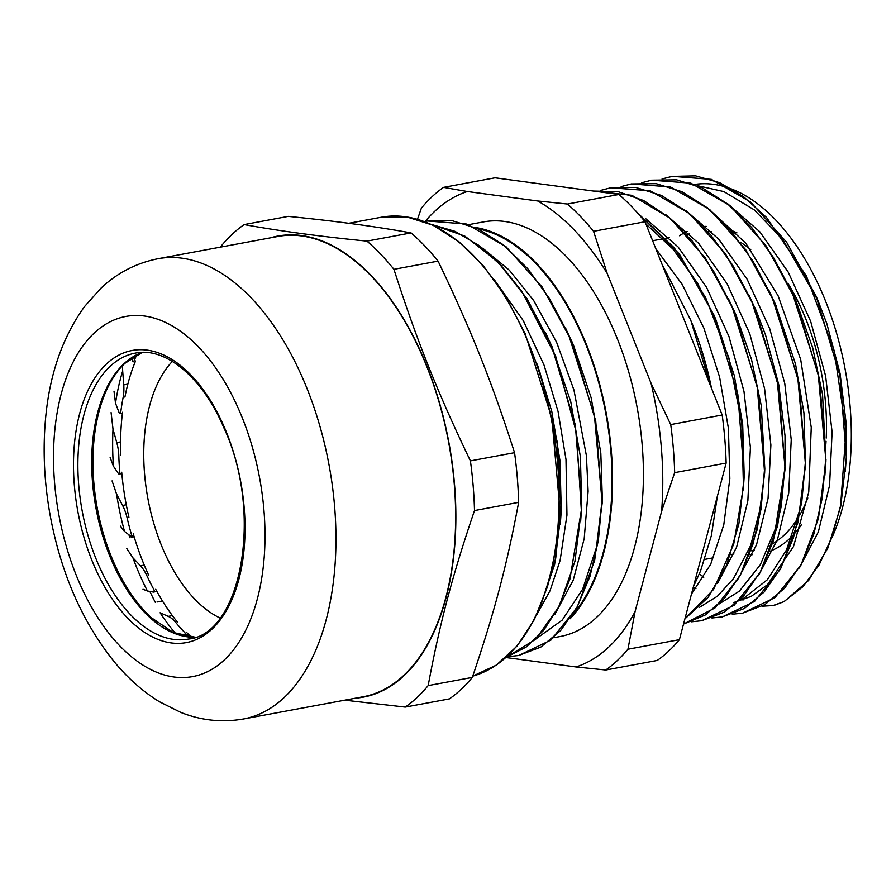 <?xml version="1.0" encoding="UTF-8"?>
<svg xmlns="http://www.w3.org/2000/svg" width="896" height="896" viewBox="0 0 896 896"><rect width="100%" height="100%" fill="white"/><g stroke="black" fill="none" stroke-linecap="round" stroke-linejoin="round"><path stroke-width="1.34" d="M155.355 602.403A212.005 118.126 79.5 0 1 149.856 591.427M129.752 537.701A212.005 118.126 79.5 0 1 128.946 534.834M288.254 216.384C334.376 220.931 375.312 226.442 411.074 232.915L366.934 241.114C320.824 236.566 279.877 231.056 244.126 224.582L288.254 216.384M344.77 700.179L405.238 707.09L449.378 698.891A259.683 144.693 79.5 0 0 472.304 677.41L428.165 685.608C439.902 622.664 452.402 575.434 474.499 510.563L518.638 502.365C506.89 565.309 494.39 612.539 472.304 677.41M244.126 224.582A259.683 144.693 -100.5 0 0 221.2 246.064L220.864 247.05M438.077 261.117C471.173 330.086 491.803 381.786 514.55 452.682L470.411 460.88C437.315 391.91 416.685 340.211 393.938 269.315L438.077 261.117A259.683 144.693 79.5 0 0 411.074 232.915M270.301 237.866A234.461 130.637 79.5 0 1 441 408.206A234.461 130.637 79.5 0 1 393.232 684.432A234.461 130.637 79.5 0 1 355.813 698.13M405.238 707.09A259.683 144.693 -100.5 0 0 428.165 685.608M474.499 510.563A259.683 144.693 -100.5 0 0 470.411 460.88M393.938 269.315A259.683 144.693 -100.5 0 0 366.934 241.114M514.55 452.682A259.683 144.693 79.5 0 1 518.638 502.365M158.066 258.72L277.749 236.488A234.069 130.424 79.5 0 1 448.728 442.792A234.069 130.424 79.5 0 1 363.25 696.741L243.578 718.973C222.174 722.714 201.275 720.541 180.858 712.443L159.298 701.669C142.442 691.23 127.221 677.69 113.646 661.024C82.802 622.362 61.902 575.198 50.949 519.523C44.688 486.942 42.75 454.922 45.158 423.461C48.586 377.294 61.712 338.318 84.56 306.544L100.8 288.344C117.163 272.91 136.248 263.032 158.066 258.72A234.069 130.424 79.5 0 1 329.045 465.024A234.069 130.424 79.5 0 1 243.578 718.973M774.334 605.282L784.258 601.541L808.696 580.373L827.938 547.915L840.75 506.184L846.35 457.632L839.955 375.715L816.122 296.229L786.632 242.211L750.635 202.048L711.357 179.357L672.28 176.344L662.178 178.965M784.258 601.552L772.968 605.562L762.272 606.189M742.694 613.122L774.95 597.643L800.89 565.286L818.395 518.683L825.91 461.787L819.56 379.546L795.592 299.746L766.091 245.862L730.139 205.744L690.883 183.154L651.594 180.174M722.422 616.862L754.544 601.44L780.494 569.05L797.978 522.39L805.504 465.472L799.12 383.253L775.141 303.52L745.662 249.626L709.699 209.53L670.466 186.962L631.434 183.904M701.792 620.693L734.16 605.226L760.099 572.734L777.605 526.042L785.075 469.011L778.691 387.094L754.858 307.608L725.368 253.59L689.371 213.427L650.093 190.747L610.77 187.768M593.499 191.05L618.307 191.71L643.619 200.536L668.506 217.09L692.048 240.834L713.395 270.838L731.786 305.95L757.12 386.243L764.49 469.739L761.074 508.805L753.01 544.062L740.69 574.258L724.562 598.203L705.253 614.992L683.525 624.075L714.93 607.981L740.242 575.534L757.31 529.312L764.635 473.166L758.296 390.925L734.328 311.125L705.454 258.149L670.309 218.344L631.87 195.306L593.454 191.05M684.902 618.89L708.277 597.195L726.622 565.029L738.842 524.115L744.24 476.851L737.856 394.632L713.877 314.91L679.347 254.016L636.854 212.162M784 601.586L802.861 586.746L818.933 565.23L831.701 537.858L840.638 505.523L846.003 430.539L834.109 350.426L806.445 276.08L766.584 217.515L743.646 196.784L719.712 182.694L695.576 175.851L672.022 176.389L662.043 178.965M732.234 614.219L742.594 613.144L764.803 604.654L784.605 588.202L801.17 564.334L813.87 533.994L822.192 498.378L825.742 458.819L818.238 374.147L792.288 292.88L773.461 257.51L751.643 227.461L727.63 203.952L702.307 187.891L676.637 179.827L651.594 180.186L641.749 182.75M711.939 617.982L722.165 616.907L744.386 608.485L764.176 591.976L780.763 568.142L793.442 537.802L801.752 502.163L805.336 462.627L797.821 377.933L771.859 296.688L753.054 261.285L731.214 231.28L707.202 207.749L681.89 191.677L656.219 183.646L631.176 183.949L621.152 186.581M691.51 621.79L701.747 620.704L723.968 612.259L743.758 595.795L760.323 571.906L773.035 541.598L781.323 505.96L784.907 466.402L777.381 381.73L751.442 300.485L732.626 265.093L710.808 235.054L686.773 211.568L661.461 195.451L635.802 187.443L610.758 187.768L600.779 190.355M684.936 618.755L713.586 589.434L733.712 544.13L743.467 486.909L741.81 422.912L728.885 357.918L705.701 297.763L674.296 247.89L637.381 212.744M645.971 224.067L673.109 249.245L697.424 283.046L715.669 319.11L734.294 375.502L742.683 424.29L744.24 476.851M744.318 474.533L743.243 490.011M728.358 298.536L736.12 315.325L751.464 359.262L761.264 405.63L764.803 468.608L761.421 503.843L750.669 545.44L733.533 578.547L717.461 596.198L699.082 607.578M748.731 294.683L756.638 311.797L765.542 334.958L778.792 384.821L785.019 435.781L785.075 469.011M785.154 466.704L775.443 528.629L760.312 564.782L739.491 591.058L719.197 603.904M769.048 290.651L776.048 305.659M775.141 303.52L795.558 364.123L803.947 412.899L805.504 465.472M805.582 463.154L799.434 510.91L786.475 549.965L767.402 579.701L743.49 598.405L739.962 599.995M789.634 287.157L796.499 301.885M795.592 299.746L812.728 347.883L822.528 394.251L825.91 461.787M825.978 459.469L824.891 475.238M695.923 588.717L693.314 587.093M697.872 185.763L723.845 191.576L754.197 209.821L782.566 239.165L817.914 300.418L826.806 323.579L840.056 373.43L846.294 424.39L846.35 457.632M846.418 455.325L845.32 471.195M739.917 599.838L743.411 599.872M799.344 568.03L818.373 531.832L829.573 485.363L832.093 432.118L825.63 376.04L810.656 321.306L788.155 272.003L759.786 231.762L727.541 203.627M733.331 602.661L751.139 596.422L767.413 584.763L793.52 546.526L808.741 492.117L811.25 427.414L800.699 359.531L778.109 295.803L745.797 243.208L707.168 207.469M758.419 575.714L777.493 539.504L788.726 492.979L791.235 439.656L784.773 383.477L769.72 328.686L747.174 279.306L718.704 239.12L686.403 211.008M737.072 580.742L756.504 544.835L768.062 498.434L770.885 445.043L764.602 388.685L749.706 333.57L727.171 283.886L698.69 243.342L666.266 215.006M717.573 583.352L736.613 547.154L747.869 500.741L750.4 447.474L743.982 391.395L729.008 336.627L706.53 287.28L678.149 247.005L645.904 218.848M691.477 594.037L710.718 564.189L723.766 524.899L729.837 478.699L728.414 428.389L719.622 377.138L703.886 328.126L682.192 284.379L655.782 248.662M539.728 371.571L557.043 441.179L561.288 511.291L554.59 564.693L539.157 609.426M431.144 224.325L464.778 236.074L497.403 261.352L526.882 298.525L551.398 345.117L575.333 424.939L581.717 507.192L574.941 561.299L559.16 606.424L535.696 639.274L506.307 657.283M424.536 221.592L427.47 220.998L466.659 224.056L506.05 246.758L542.158 287.011L571.738 341.163L595.717 420.986L602.157 503.294L594.642 560.526L577.08 607.41L551.029 640.013L518.762 655.491M543.368 383.41L557.054 442.982L561.232 502.79L555.722 558.253L540.96 605.158M431.413 224.437L455 231.347L478.374 245.112L500.819 265.205L521.606 291.043L555.71 356.395L576.442 432.757L581.336 510.283L569.912 579.074L558.477 607.32L543.749 630.258L526.187 647.058L506.363 657.227M427.213 221.043L452.357 220.741L478.117 228.771L503.507 244.933L527.621 268.531L549.517 298.648L568.389 334.186L594.44 415.722L601.978 500.707L598.371 540.389L590.05 576.162L577.304 606.592L560.661 630.538L540.814 647.091L518.504 655.536L508.267 656.622M537.23 364.112L551.79 411.421L559.966 460.578L561.288 511.291M561.355 508.973L560.269 524.731M545.294 332.203L552.306 347.245M551.398 345.117L570.741 401.643L580.406 456.781L581.717 507.192M581.784 504.885L580.686 520.834M565.589 328.16L573.53 345.363L591.158 397.757L600.813 452.984L602.325 498.747L596.378 547.714L582.691 589.12L562.218 620.099L536.424 638.568M554.982 614.163L573.261 580.104L584.203 538.686L588.112 491.243L586.41 455.806M586.398 455.661L573.933 389.962L556.618 342.328L533.725 300.597L509.365 270.211L482.709 248.181M536.402 615.44L550.099 590.598L560.112 560.426L566.955 515.122L565.992 459.458L558.062 411.454L544.074 365.176L523.32 320.701L494.2 279.608M478.845 228.962A209.933 116.973 79.5 0 1 610.837 451.125A209.933 116.973 79.5 0 1 572.914 614.499M703.763 577.27A209.149 116.536 79.5 0 1 699.384 573.832M692.339 184.811A209.149 116.536 79.5 0 1 825.899 301.986A209.149 116.536 79.5 0 1 832.16 537.253M691.578 322.224A209.149 116.536 79.5 0 1 711.502 388.248M506.027 657.541L576.038 666.96L605.752 670.006L657.227 660.453A260.075 144.917 79.5 0 0 679.403 639.666L627.928 649.23L635.062 611.643L661.618 511.325L674.666 472.64L726.141 463.075L679.403 639.666M443.542 187.365L495.018 177.8L618.912 194.477L567.448 204.03L537.723 200.984L467.342 191.509L443.542 187.365A260.075 144.917 -100.5 0 0 421.378 208.141L417.48 219.274M671.059 286.922L722.187 415.016L670.723 424.581L651.101 383.398L607.264 273.594L593.566 231.314L645.042 221.749L671.059 286.922M722.187 415.016A260.075 144.917 79.5 0 1 726.141 463.075M618.912 194.477A260.075 144.917 79.5 0 1 645.042 221.749M635.062 611.643A244.317 136.125 79.5 0 1 576.038 666.96M651.101 383.398A244.317 136.125 79.5 0 1 661.618 511.325M537.723 200.984A244.317 136.125 79.5 0 1 607.264 273.594M425.174 221.458A244.317 136.125 79.5 0 1 467.342 191.509M468.518 224.683L483.179 221.962A210.818 117.466 79.5 0 1 642.23 445.458A210.818 117.466 79.5 0 1 560.202 636.507L553.694 637.717M593.566 231.314A260.075 144.917 -100.5 0 0 567.448 204.03M674.666 472.64A260.075 144.917 -100.5 0 0 670.723 424.581M605.752 670.006A260.075 144.917 -100.5 0 0 627.928 649.23M475.72 227.528A210.818 117.466 79.5 0 1 611.341 451.192A210.818 117.466 79.5 0 1 570.114 618.755M700.47 347.57A208.454 116.144 79.5 0 1 710.696 386.221M120.546 441.93L116.771 442.624A31.528 17.562 -100.5 0 1 118.81 455.784A180.085 100.341 79.5 0 0 119.683 470.938A180.085 100.341 79.5 0 0 119.829 472.606A1.579 0.874 79.5 0 1 119.213 474.04A1.579 0.874 79.5 0 1 118.418 473.581L113.422 466.2A190.501 106.142 79.5 0 1 113.008 429.15L111.093 412.586M110.141 457.554L113.422 466.2M116.771 442.624L113.008 429.15M127.848 384.126L123.738 384.888A31.528 17.562 -100.5 0 1 123.122 397.466A180.085 100.341 79.5 0 0 120.702 412.597A1.579 0.874 79.5 0 1 120.098 413.515A1.579 0.874 79.5 0 1 119.078 412.608L115.517 403.234A190.501 106.142 79.5 0 1 122.674 370.989L122.483 365.736M113.994 391.16L115.517 403.234M123.738 384.888L122.674 370.989M136.819 354.805A180.085 100.341 79.5 0 0 133.885 361.312A1.579 0.874 79.5 0 1 133.392 361.771A1.579 0.874 79.5 0 1 132.227 360.338L131.813 357.795M172.368 615.597L168.235 616.37A31.528 17.562 -100.5 0 1 175.683 622.384A180.085 100.341 79.5 0 0 184.71 632.486A1.579 0.874 79.5 0 1 185.282 634.054A1.579 0.874 79.5 0 1 184.778 635.298L188.709 634.558M183.411 635.925L184.778 635.298M168.235 616.37L160.093 612.763A190.501 106.142 79.5 0 0 175.594 633.472M144.234 565.096L140.448 565.802A31.528 17.562 -100.5 0 1 146.776 575.456A180.085 100.341 79.5 0 0 153.877 589.602A1.579 0.874 79.5 0 1 154.168 591.158A1.579 0.874 79.5 0 1 153.563 592.066A1.579 0.874 79.5 0 1 153.384 592.066L147.426 590.99A190.501 106.142 79.5 0 1 132.91 557.794L126.683 548.363M143.002 589.254L147.426 590.99M140.448 565.802L132.91 557.794M126.269 504.773L122.573 505.456A31.528 17.562 -100.5 0 1 127.03 517.597A180.085 100.341 79.5 0 0 131.342 534.072A1.579 0.874 79.5 0 1 130.838 536.054A1.579 0.874 79.5 0 1 130.334 535.909L124.51 531.406A190.501 106.142 79.5 0 1 116.558 494.032L112.067 480.894M120.31 526.064L124.51 531.406M122.573 505.456L116.558 494.032M162.478 600.981L157.035 601.989M134.131 536.76L131.208 537.298M220.024 618.005A140.672 78.389 79.5 0 1 201.41 605.506A140.672 78.389 79.5 0 1 145.443 482.474A140.672 78.389 79.5 0 1 172.357 361.402M135.542 360.998A180.869 100.778 -100.5 0 0 124.914 397.13M122.539 412.261A180.869 100.778 -100.5 0 0 120.691 455.437M121.71 472.248A180.869 100.778 -100.5 0 0 128.923 517.25M133.235 533.725A180.869 100.778 -100.5 0 0 148.635 575.109M155.702 589.266A180.869 100.778 -100.5 0 0 177.397 622.059M186.357 632.184A180.869 100.778 -100.5 0 0 191.363 637.112M381.203 217.258A234.069 130.424 79.5 0 1 551.141 418.13A234.069 130.424 79.5 0 1 472.741 676.133L496.272 665.168L517.059 646.072L534.341 619.595L547.501 586.701L556.046 548.632L559.675 506.778L551.846 418.074L525.168 333.67L505.893 297.069L483.571 266.078L459.021 241.83L433.149 225.254L406.874 216.944L381.203 217.258L348.734 223.294M195.194 637.202L173.286 632.509L151.11 617.534A146.205 81.458 79.5 0 1 108.203 386.602C112.974 377.059 118.541 369.298 124.914 363.328L142.285 352.419M142.195 352.419A145.41 81.021 -100.5 0 0 123.883 363.843A145.41 81.021 -100.5 0 0 100.016 526.355A145.41 81.021 -100.5 0 0 195.115 637.235M110.062 366.408A145.41 81.021 79.5 0 1 135.274 353.136C164.73 346.606 202.238 376.656 223.866 427.773C264.029 513.43 241.024 634.659 188.384 639.05A145.41 81.021 79.5 0 1 87.864 535.035A145.41 81.021 79.5 0 1 110.062 366.408M106.366 364.078A148.557 82.779 -100.5 0 0 127.21 617.635A148.557 82.779 -100.5 0 0 244.194 507.998A148.557 82.779 -100.5 0 0 106.366 364.078M94.046 333.211A183.154 102.054 79.5 0 1 263.973 510.664A183.154 102.054 79.5 0 1 119.75 645.826A183.154 102.054 79.5 0 1 94.046 333.211M788.435 284.11A166.13 92.568 79.5 0 1 825.53 403.222A166.13 92.568 79.5 0 1 826.202 438.088M826.045 441.235A166.13 92.568 79.5 0 1 825.843 444.338M801.618 524.496A166.13 92.568 79.5 0 1 795.178 532.896M792.131 536.222A166.13 92.568 79.5 0 1 769.653 551.331M752.45 554.635A166.13 92.568 79.5 0 1 749.638 554.624M679.504 235.749A166.13 92.568 79.5 0 1 687.098 231.381M703.438 226.598A166.13 92.568 79.5 0 1 706.182 226.341M730.52 230.126A166.13 92.568 79.5 0 1 736.926 232.859M750.747 249.626A161.403 89.936 -100.5 0 0 740.186 242.077M711.939 231.896A161.403 89.936 -100.5 0 0 708.12 231.638M772.285 543.917A161.403 89.936 -100.5 0 0 797.574 518.594M799.59 515.256A161.403 89.936 -100.5 0 0 807.8 497.986M153.731 591.998L156.89 591.416M774.346 605.304L772.968 605.562M715.669 319.11L713.877 314.91M736.12 315.325L734.328 311.125M764.803 468.608L764.635 473.166M756.638 311.797L754.858 307.608M817.914 300.418L816.122 296.229M573.53 345.363L571.738 341.163M602.325 498.747L602.157 503.294M704.782 559.384L713.552 557.76M730.621 554.59L733.947 553.974M751.027 550.794L754.387 550.178M652.624 240.744L669.278 237.653M686.504 234.45L689.685 233.856M121.834 473.558L119.213 474.04M122.438 413.09L120.098 413.515M156.901 591.45L153.563 592.066M133.762 535.517L130.838 536.054M693.414 586.712L700.582 570.886L711.379 535.584L717.394 496.126M710.158 384.866L690.749 320.13L661.853 263.883"/></g></svg>
